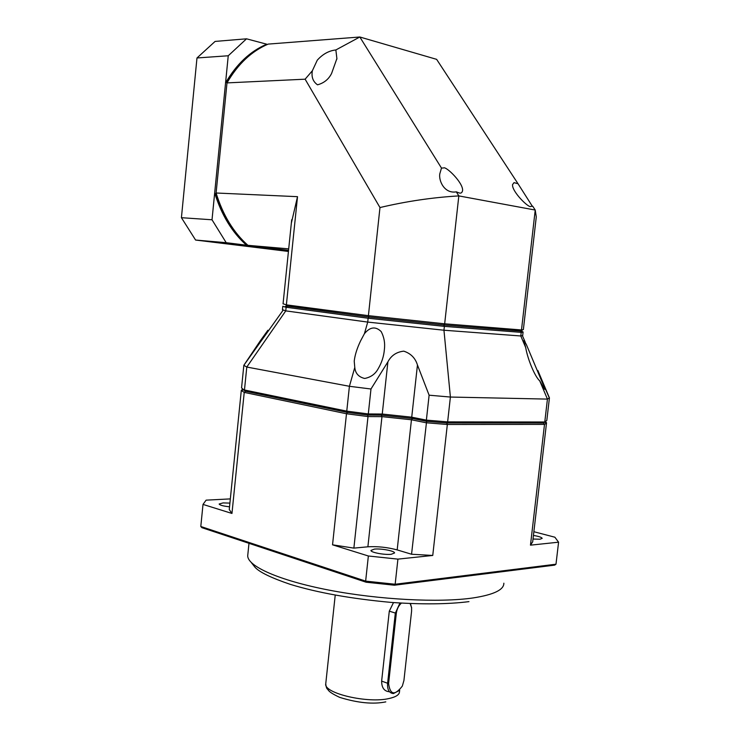 <?xml version="1.0" encoding="UTF-8"?>
<svg xmlns="http://www.w3.org/2000/svg" width="740" height="740" viewBox="0 0 740 740"><rect width="100%" height="100%" fill="white"/><g stroke="black" fill="none" stroke-linecap="round" stroke-linejoin="round"><path stroke-width="1.11" d="M533.022 539.044L540.006 539.229L542.179 538.359C541.708 537.323 538.794 536.352 533.438 535.427M229.9 503.108L223.073 502.913L219.151 504.014C219.752 505.18 223.203 506.114 229.529 506.798M374.357 549.117L370.962 550.43C370.5 552.419 384.532 555.093 391.257 554.279L394.55 552.974C394.92 550.958 381.1 548.34 374.357 549.117M399.295 690.494L393.421 693.565C389.203 693.14 387.251 689.782 387.584 683.501L395.308 613.247L399.952 603.035M388.815 691.687C384.051 691.049 381.664 687.525 381.637 681.105L389.296 611.157L393.495 602.591M410.164 603.581L411.588 607.679L411.597 611.101L403.92 680.532L402.329 686.091C394.781 695.85 390.202 695.017 388.593 683.603L396.316 613.358C396.899 609.085 398.582 605.672 401.367 603.128M545.324 421.735L543.484 423.012L544.501 424.39L546.083 423.437L545.019 422.087L543.484 423.012L446.72 422.993L426.601 421.338L412.476 418.479L381.174 415.149L367.706 415.066L347.338 412.402L245.477 391.257L241.61 387.964M243.146 389.73L241.832 390.812L241.314 390.276L242.683 389.259L245.477 391.257L241.554 387.899L243.839 365.301L260.23 340.9L260.064 342.537M241.832 390.812L244.228 392.404L245.477 391.257L347.338 412.402L346.486 413.753L244.228 392.404L231.962 513.449L229.252 509.564L241.314 390.276M332.538 544.816L353.877 548.118L368.011 416.565L381.97 416.639L411.449 419.774L397.177 549.913L411.56 554.241L426.601 421.338L412.476 418.479L411.449 419.774L426.074 422.753L447.339 424.492L544.501 424.39L530.469 545.158L558.58 542.189L555.99 564.204L395.16 584.249L397.917 559.126L368.363 555.99L332.538 544.816L346.486 413.753L368.011 416.565L367.706 415.066L347.338 412.402L346.764 411.135L244.468 389.989L246.79 367.049L243.839 365.301M411.56 554.241L432.752 555.453L447.339 424.492L446.72 422.993L426.601 421.338L426.37 420.126L411.727 417.184L412.476 418.479L381.174 415.149L367.706 415.066L368.298 413.947L346.764 411.135L349.41 386.289L246.79 367.049L285.76 310.883L282.449 309.681M546.083 423.437L546.536 422.799L545.537 421.624M558.58 542.189L554.88 537.212L533.873 531.727M230.325 498.899L206.108 500.157L203.01 504.412L231.962 513.449M368.363 555.99L365.643 581.122L200.799 526.491L203.01 504.412M397.177 549.913C387.307 547.276 377.548 546.24 367.891 546.804L353.877 548.118M397.917 559.126L432.752 555.453M530.469 545.158L532.698 541.8L546.536 422.799M200.799 526.491L201.891 527.676L366.096 582.213L365.643 581.122L395.16 584.249L394.401 585.211L554.649 565.129L555.99 564.204M394.401 585.211L366.096 582.213M410.478 603.6L411.644 608.132M523.078 332.131L522.69 335.498L520.803 335.979L525.705 347.587L523.827 340.613L526.232 344.248L545.112 389.249C544.973 389.823 544.187 388.87 542.744 386.4L539.728 380.832L547.434 399.101L544.779 421.985L546.814 420.422L549.432 397.88L547.434 399.101L450.401 397.047L443.954 330.225L367.725 322.085L368.132 318.237L286.139 307.257L285.76 310.883L367.725 322.085L364.404 333.721C370.019 326.858 375.615 326.146 381.193 331.594C384.125 337.255 385.189 343.277 384.365 349.678C383.81 356.273 381.775 362.563 378.269 368.557C375.43 373.95 370.907 377.252 364.69 378.464C358.65 377.049 355.348 373.376 354.784 367.466L349.41 386.289L370.981 389L387.899 361.841C391.201 355.533 396.492 351.963 403.772 351.158C410.774 353.452 415.334 358.068 417.453 364.996L429.117 395.197L426.37 420.126L447.635 421.883L544.779 421.985L543.484 423.012L446.72 422.993L447.635 421.883L450.401 397.047L429.117 395.197M364.404 333.721L360.602 340.844C357.041 348.29 354.913 355.071 354.22 361.166L354.784 367.466M525.705 347.587C527.731 359.557 535.048 376.91 539.728 380.832M367.891 546.804L381.97 416.639L381.174 415.149L382.247 414.039L368.298 413.947L370.981 389M387.899 361.841L382.247 414.039L411.727 417.184L417.453 364.996M267.741 331.77L267.899 330.243L260.23 340.9M549.432 397.88L537.878 370.518M521.108 331.27L523.097 331.955L521.95 332.325L520.886 330.993L443.769 324.98L444.379 326.377L443.954 330.225L520.803 335.979L521.21 332.362L444.379 326.377L368.132 318.237L368.946 316.988L286.112 305.879L284.808 306.961L282.8 306.249L282.44 309.801M521.95 332.325L521.21 332.362L520.211 331.021L443.769 324.98L368.946 316.988L368.409 315.666L286.38 304.852L297.517 196.674L216.099 193.001C222.925 215.072 233.526 232.517 247.928 245.319L288.702 248.871M532.393 206.349L518.019 183.742L514.032 182.641L512.561 184.593C511.618 191.41 529.072 208.597 530.867 206.404L532.707 206.21L535.224 210.049L521.487 329.957L523.365 329.587L536.278 216.903L535.224 210.049L458.828 195.906L444.666 323.805L443.769 324.98L368.946 316.988L287.361 306.157L286.139 307.257L284.808 306.961M456.293 191.845L459.235 192.964C460.992 193.501 462.102 192.715 462.574 190.624C463.471 182.937 445.868 165.982 443.63 167.952L441.484 168.072L439.81 173.798C438.543 180.736 444.398 193.954 456.293 191.845L458.828 195.906C432.576 197.432 406.297 201.317 379.971 207.552L368.409 315.666L444.666 323.805L521.487 329.957L520.211 331.021C522.348 330.956 522.653 330.706 521.126 330.253M379.971 207.552L305.121 79.189L312.354 70.763C311.253 76.951 312.983 81.631 317.525 84.823C324.009 83.047 328.699 79.254 331.594 73.436L336.894 58.58L335.858 49.95L359.825 37L436.628 59.348L518.019 183.742M312.354 70.763L317.266 60.199C322.714 54.113 328.921 50.699 335.858 49.95M288.545 250.342L247.928 245.319M441.484 168.072L359.825 37L268.204 44.095C251.656 51.097 237.919 64.038 226.995 82.899L305.121 79.189M291.338 223.175L297.517 196.674M283.059 303.789L286.38 304.852L287.361 306.157M216.099 193.001L226.995 82.899M227.226 82.492L227.374 81.039C237.743 63.834 250.555 51.782 265.808 44.863L266.197 44.964M246.513 244.052L245.773 243.96C232.591 231.722 222.685 215.47 216.071 195.194L216.246 193.482M267.473 44.4L265.808 44.863M196.979 57.97L181.42 217.699L212.019 219.78L228.244 55.768L196.979 57.97L215.1 41.422L246.531 38.813L266.742 44.206C250.203 51.208 236.467 64.13 225.552 82.973L227.374 81.039M245.773 243.96L246.503 245.199C232.11 232.406 221.501 214.979 214.674 192.937L216.071 195.194M212.019 219.78L226.2 242.692L288.545 250.398M228.244 55.768L246.531 38.813M226.2 242.692L195.591 240.047L288.433 251.452M181.42 217.699L195.591 240.047M247.826 554.649L247.724 555.62C247.197 566.072 278.619 580.373 328.671 590.048C378.621 599.742 439.514 602.887 473.202 597.92C493.747 594.72 503.959 589.817 503.857 583.194M325.794 683.381L325.739 683.871C323.593 693.278 367.854 703.703 389.157 698.495C395.863 696.997 399.304 694.777 399.489 691.835L399.683 690.087M389.296 611.157L396.316 613.358M381.637 681.105L388.593 683.603M251.322 562.594L255.198 567.478C259.87 572.381 271.543 577.995 290.228 584.341C317.534 592.712 351.241 598.743 391.349 602.425C422.235 604.543 448.098 604.284 468.957 601.629M385.799 701.871C373.247 704.471 357.892 702.982 339.753 697.404C327.321 691.567 328.726 689.995 327.413 689.107C326.664 688.57 326.1 686.831 325.739 683.871L335.22 595.145M247.724 555.62L248.982 543.317M411.588 607.679L411.551 607.216M522.468 335.784L525.363 342.5M544.316 386.382L549.348 398.028M283.133 310.18L243.867 365.264M384.226 350.991L384.365 349.678M283.05 303.881L291.699 219.697M336.82 59.256L336.894 58.58"/></g></svg>

